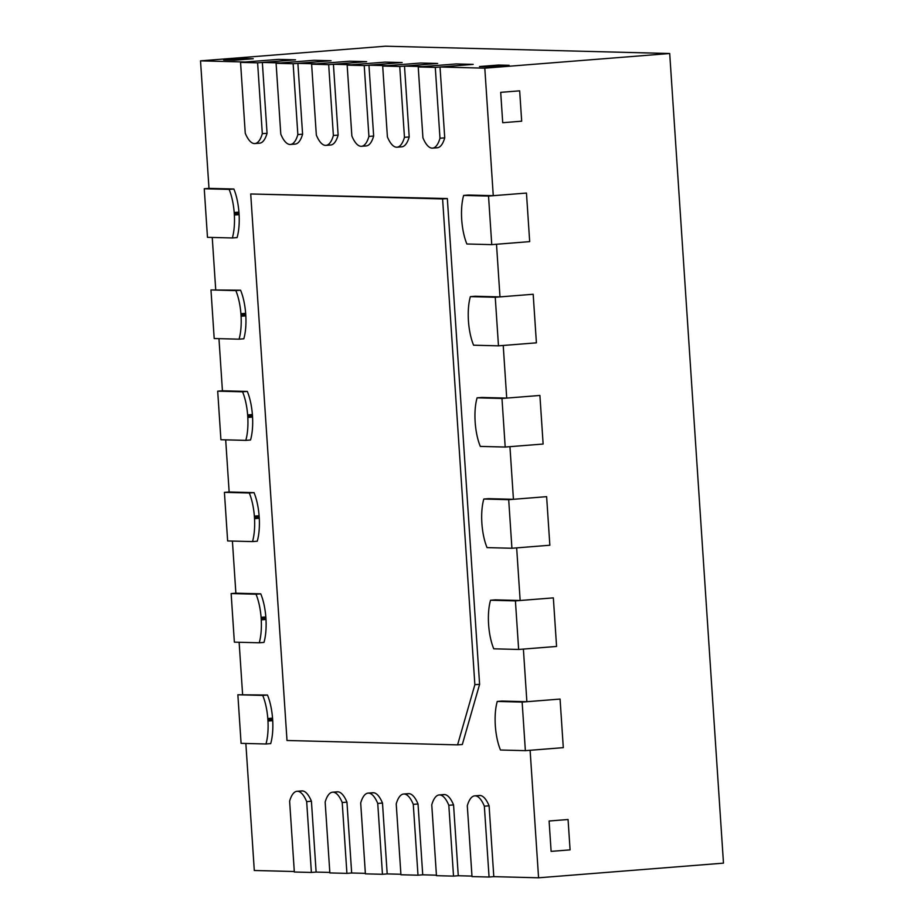 <?xml version="1.0" encoding="UTF-8"?>
<svg xmlns="http://www.w3.org/2000/svg" width="924" height="924" viewBox="0 0 924 924"><rect width="100%" height="100%" fill="white"/><g stroke="black" fill="none" stroke-linecap="round" stroke-linejoin="round"><path stroke-width="1.39" d="M489.062 877.026L472.002 876.587L467.301 805.74A34.303 11.954 85.5 0 1 474.717 795.853A24.151 8.42 85.5 0 1 474.774 795.853A24.151 8.42 85.5 0 1 475.086 795.841L475.225 795.841A24.151 8.42 85.5 0 1 475.594 795.876A34.303 11.954 85.5 0 1 484.349 806.178L489.096 805.809L493.797 876.645L489.062 877.026L484.349 806.178M453.522 876.114L436.463 875.675L431.762 804.827A34.303 11.954 85.5 0 1 439.177 794.94A24.151 8.42 85.5 0 1 439.235 794.94A24.151 8.42 85.5 0 1 439.547 794.929L439.685 794.929A24.151 8.42 85.5 0 1 440.067 794.963A34.303 11.954 85.5 0 1 448.821 805.266L453.557 804.896L458.269 875.733L453.522 876.114L448.821 805.266M417.994 875.201L400.935 874.762L396.223 803.915A34.303 11.954 85.5 0 1 403.638 794.028A24.151 8.42 85.5 0 1 403.707 794.016A24.151 8.42 85.5 0 1 404.007 794.016L404.158 794.016A24.151 8.42 85.5 0 1 404.527 794.051A34.303 11.954 85.5 0 1 413.282 804.354L418.029 803.984L422.73 874.82L417.994 875.201L413.282 804.354M382.455 874.289L365.396 873.85L360.695 803.002A34.303 11.954 85.5 0 1 368.11 793.115A24.151 8.42 85.5 0 1 368.168 793.104A24.151 8.42 85.5 0 1 368.48 793.104L368.618 793.104A24.151 8.42 85.5 0 1 368.988 793.139A34.303 11.954 85.5 0 1 377.743 803.441L382.49 803.06L387.191 873.908L382.455 874.289L377.743 803.441M346.916 873.365L329.856 872.926L325.156 802.09A34.303 11.954 85.5 0 1 332.571 792.203A24.151 8.42 85.5 0 1 332.628 792.191A24.151 8.42 85.5 0 1 332.94 792.18L333.079 792.191A24.151 8.42 85.5 0 1 333.46 792.226A34.303 11.954 85.5 0 1 342.215 802.529L346.95 802.148L351.663 872.995L346.916 873.365L342.215 802.529M439.986 138.23L435.285 67.394L473.215 64.38L456.156 63.941L473.215 64.38L440.02 67.013L444.733 137.861A34.303 11.954 85.5 0 1 437.318 147.748L432.571 148.129A34.303 11.954 85.5 0 0 439.986 138.23L444.733 137.861M435.285 67.394L418.226 66.955L422.926 137.792A34.303 11.954 85.5 0 0 431.693 148.106A24.151 8.42 -94.5 0 0 432.062 148.129L432.201 148.14A24.151 8.42 -94.5 0 0 432.513 148.129A24.151 8.42 -94.5 0 0 432.571 148.129M418.226 66.955L456.156 63.941L422.973 66.574L404.493 66.101L409.193 136.948A34.303 11.954 85.5 0 1 401.778 146.835L397.043 147.205A34.303 11.954 85.5 0 0 404.458 137.318L399.746 66.482L437.676 63.467L420.616 63.028L437.676 63.467L404.493 66.101M399.746 66.482L382.686 66.043L387.399 136.879A34.303 11.954 85.5 0 0 396.153 147.182A24.151 8.42 -94.5 0 0 396.523 147.216L396.673 147.228A24.151 8.42 -94.5 0 0 396.974 147.216A24.151 8.42 -94.5 0 0 397.043 147.205M404.458 137.318L409.193 136.948M382.686 66.043L420.616 63.028L387.433 65.662L368.953 65.188L373.654 136.036A34.303 11.954 85.5 0 1 366.239 145.923L361.503 146.292A34.303 11.954 85.5 0 0 368.919 136.405L364.218 65.569L402.148 62.555L385.089 62.116L402.148 62.555L368.953 65.188M364.218 65.569L347.158 65.13L351.859 135.967A34.303 11.954 85.5 0 0 360.614 146.269A24.151 8.42 -94.5 0 0 360.995 146.304L361.134 146.315A24.151 8.42 -94.5 0 0 361.446 146.304A24.151 8.42 -94.5 0 0 361.503 146.292M368.919 136.405L373.654 136.036M347.158 65.13L385.089 62.116L351.894 64.749L333.414 64.276L338.126 135.112A34.303 11.954 85.5 0 1 330.711 145.01L325.964 145.38A34.303 11.954 85.5 0 0 333.379 135.493L328.678 64.645L366.609 61.642L349.549 61.203L366.609 61.642L333.414 64.276M328.678 64.645L311.619 64.206L316.331 135.054A34.303 11.954 85.5 0 0 325.086 145.357A24.151 8.42 -94.5 0 0 325.456 145.391L325.594 145.391A24.151 8.42 -94.5 0 0 325.906 145.391A24.151 8.42 -94.5 0 0 325.964 145.38M333.379 135.493L338.126 135.112M311.619 64.206L349.549 61.203L316.366 63.837L297.886 63.363L302.587 134.199A34.303 11.954 85.5 0 1 295.172 144.098L290.436 144.467A34.303 11.954 85.5 0 0 297.851 134.581L293.139 63.733L331.069 60.73L314.021 60.291L331.069 60.73L297.886 63.363M293.139 63.733L276.091 63.294L280.792 134.142A34.303 11.954 85.5 0 0 289.547 144.444A24.151 8.42 -94.5 0 0 289.917 144.479L290.067 144.479A24.151 8.42 -94.5 0 0 290.367 144.479A24.151 8.42 -94.5 0 0 290.436 144.467M297.851 134.581L302.587 134.199M276.091 63.294L314.021 60.291L280.827 62.924L262.347 62.451L267.059 133.287A34.303 11.954 85.5 0 1 259.632 143.174L254.897 143.555A34.303 11.954 85.5 0 0 262.312 133.668L257.611 62.82L295.541 59.817L278.482 59.379L295.541 59.817L262.347 62.451M497.262 701.443A34.303 11.954 85.5 0 0 495.252 724.381A24.151 8.42 85.5 0 0 495.31 725.432L495.333 725.837A24.151 8.42 85.5 0 0 495.414 726.899A34.303 11.954 85.5 0 0 500.485 750.022L525.363 750.658L522.141 702.078L497.262 701.443L502.009 701.062L526.876 701.709L560.071 699.075L563.293 747.655L560.071 699.075L522.141 702.078M525.363 750.658L563.293 747.655L530.11 750.288L538.577 877.8L493.797 876.645M490.54 600.242A34.303 11.954 85.5 0 0 488.53 623.18A24.151 8.42 85.5 0 0 488.588 624.231L488.611 624.636A24.151 8.42 85.5 0 0 488.692 625.698A34.303 11.954 85.5 0 0 493.762 648.81L518.641 649.457L515.419 600.877L490.54 600.242L495.287 599.861L520.154 600.496L553.349 597.874L556.571 646.454L553.349 597.874L515.419 600.877M518.641 649.457L556.571 646.454L523.388 649.075L526.876 701.709M483.818 499.029A34.303 11.954 85.5 0 0 481.808 521.968A24.151 8.42 85.5 0 0 481.866 523.03L481.889 523.434A24.151 8.42 85.5 0 0 481.97 524.486A34.303 11.954 85.5 0 0 487.04 547.609L511.919 548.255L508.697 499.676L483.818 499.029L488.565 498.66L513.432 499.295L546.627 496.662L549.849 545.241L546.627 496.662L508.697 499.676M511.919 548.255L549.849 545.241L516.666 547.874L520.154 600.496M477.096 397.828A34.303 11.954 85.5 0 0 475.086 420.767A24.151 8.42 85.5 0 0 475.144 421.829L475.167 422.233A24.151 8.42 85.5 0 0 475.248 423.284A34.303 11.954 85.5 0 0 480.318 446.408L505.197 447.043L501.975 398.463L477.096 397.828L481.843 397.459L506.71 398.094L539.905 395.46L543.127 444.04L539.905 395.46L501.975 398.463M505.197 447.043L543.127 444.04L509.944 446.673L513.432 499.295M262.728 695.414L237.861 694.767L267.475 695.033A34.303 11.954 85.5 0 1 272.545 718.156L267.81 718.537A34.303 11.954 85.5 0 0 262.728 695.414L267.475 695.033M267.972 721.043A34.303 11.954 85.5 0 1 265.962 743.993L270.697 743.612A34.303 11.954 85.5 0 0 272.719 720.674L267.972 721.043A24.151 8.42 -94.5 0 0 267.914 719.992L267.879 719.588A24.151 8.42 -94.5 0 0 267.81 718.537M237.861 694.767L241.083 743.346L265.962 743.993M256.006 594.201L231.139 593.566L235.874 593.196L260.753 593.832A34.303 11.954 85.5 0 1 265.823 616.955L261.088 617.324A34.303 11.954 85.5 0 0 256.006 594.201L260.753 593.832M261.249 619.842A34.303 11.954 85.5 0 1 259.24 642.781L263.975 642.411A34.303 11.954 85.5 0 0 265.997 619.473L261.249 619.842A24.151 8.42 -94.5 0 0 261.192 618.791L261.157 618.387A24.151 8.42 -94.5 0 0 261.088 617.324M231.139 593.566L234.361 642.145L259.24 642.781M249.284 493L224.417 492.365L229.152 491.984L254.031 492.631A34.303 11.954 85.5 0 1 259.101 515.754L254.366 516.123A34.303 11.954 85.5 0 0 249.284 493L254.031 492.631M254.527 518.641A34.303 11.954 85.5 0 1 252.518 541.579L257.253 541.21A34.303 11.954 85.5 0 0 259.274 518.26L254.527 518.641A24.151 8.42 -94.5 0 0 254.47 517.59L254.435 517.186A24.151 8.42 -94.5 0 0 254.366 516.123M224.417 492.365L227.639 540.944L252.518 541.579M242.562 391.799L217.694 391.164L222.43 390.783L247.309 391.418A34.303 11.954 85.5 0 1 252.379 414.541L247.644 414.922A34.303 11.954 85.5 0 0 242.562 391.799L247.309 391.418M247.805 417.44A34.303 11.954 85.5 0 1 245.796 440.378L250.531 439.997A34.303 11.954 85.5 0 0 252.552 417.059L247.805 417.44A24.151 8.42 -94.5 0 0 247.748 416.377L247.713 415.973A24.151 8.42 -94.5 0 0 247.644 414.922M217.694 391.164L220.917 439.732L245.796 440.378M479.602 684.326L462.323 744.501L457.576 744.871L474.867 684.696L442.596 198.926L447.343 198.544L479.602 684.326L474.867 684.696M457.576 744.871L287.006 740.494L250.716 193.982L442.596 198.926M250.716 193.982L447.343 198.544M234.28 60.233L223.631 59.956L242.585 58.455L253.245 58.732L242.585 58.455L223.631 59.956L234.28 60.233L253.245 58.732L234.28 60.233M551.12 851.374L549.099 821.009L568.064 819.507L570.085 849.872L568.064 819.507L549.099 821.009L551.12 851.374L570.085 849.872L551.12 851.374M502.714 122.707L500.704 92.342L519.669 90.841L521.679 121.194L519.669 90.841L500.704 92.342L502.714 122.707L521.679 121.194L502.714 122.707M490.136 66.817L479.475 66.54L498.44 65.038L509.101 65.304L498.44 65.038L479.475 66.54L490.136 66.817L509.101 65.304L490.136 66.817M311.388 872.452L294.329 872.013L289.616 801.177A34.303 11.954 85.5 0 1 297.043 791.291A24.151 8.42 85.5 0 1 297.101 791.279A24.151 8.42 85.5 0 1 297.401 791.267L297.551 791.279A24.151 8.42 85.5 0 1 297.921 791.314A34.303 11.954 85.5 0 1 306.676 801.616L311.423 801.235L316.123 872.083L311.388 872.452L306.676 801.616M257.611 62.82L240.552 62.382L245.253 133.229A34.303 11.954 85.5 0 0 254.019 143.532A24.151 8.42 -94.5 0 0 254.389 143.566L254.527 143.566A24.151 8.42 -94.5 0 0 254.839 143.555A24.151 8.42 -94.5 0 0 254.897 143.555M262.312 133.668L267.059 133.287M240.552 62.382L278.482 59.379L245.287 62.012L200.52 60.857L385.423 46.2L669.704 53.511L723.48 863.143L538.577 877.8M470.374 296.627A34.303 11.954 85.5 0 0 468.364 319.565A24.151 8.42 85.5 0 0 468.422 320.616L468.445 321.021A24.151 8.42 85.5 0 0 468.526 322.083A34.303 11.954 85.5 0 0 473.596 345.206L498.475 345.842L495.252 297.262L470.374 296.627L475.121 296.246L499.988 296.893L533.183 294.259L536.405 342.839L533.183 294.259L495.252 297.262M498.475 345.842L536.405 342.839L503.222 345.472L506.71 398.094M463.652 195.426A34.303 11.954 85.5 0 0 461.642 218.364A24.151 8.42 85.5 0 0 461.7 219.415L461.723 219.82A24.151 8.42 85.5 0 0 461.804 220.871A34.303 11.954 85.5 0 0 466.874 243.994L491.753 244.641L488.53 196.061L463.652 195.426L468.399 195.045L493.266 195.68L526.461 193.058L529.683 241.626L526.461 193.058L488.53 196.061M491.753 244.641L529.683 241.626L496.5 244.259L499.988 296.893M235.839 290.598L210.972 289.951L240.587 290.217A34.303 11.954 85.5 0 1 245.657 313.34L240.921 313.721A34.303 11.954 85.5 0 0 235.839 290.598L240.587 290.217M241.083 316.227A34.303 11.954 85.5 0 1 239.073 339.177L243.809 338.796A34.303 11.954 85.5 0 0 245.83 315.858L241.083 316.227A24.151 8.42 -94.5 0 0 241.025 315.176L240.991 314.772A24.151 8.42 -94.5 0 0 240.921 313.721M210.972 289.951L214.195 338.531L239.073 339.177M229.117 189.385L204.25 188.75L208.986 188.369L233.864 189.016A34.303 11.954 85.5 0 1 238.935 212.139L234.199 212.508A34.303 11.954 85.5 0 0 229.117 189.385L233.864 189.016M234.361 215.026A34.303 11.954 85.5 0 1 232.351 237.965L237.087 237.595A34.303 11.954 85.5 0 0 239.108 214.657L234.361 215.026A24.151 8.42 -94.5 0 0 234.303 213.975L234.269 213.571A24.151 8.42 -94.5 0 0 234.199 212.508M204.25 188.75L207.473 237.329L232.351 237.965M471.968 876.091L458.269 875.733M439.293 794.929L443.924 794.559A24.151 8.42 85.5 0 1 443.982 794.559A24.151 8.42 85.5 0 1 444.282 794.548L444.432 794.559A24.151 8.42 85.5 0 1 444.802 794.582A34.303 11.954 85.5 0 1 453.557 804.896M436.428 875.178L422.73 874.82M403.765 794.016L408.385 793.647A24.151 8.42 85.5 0 1 408.443 793.647A24.151 8.42 85.5 0 1 408.755 793.635L408.893 793.635A24.151 8.42 85.5 0 1 409.263 793.67A34.303 11.954 85.5 0 1 418.029 803.984M400.901 874.266L387.191 873.908M368.226 793.104L372.846 792.734A24.151 8.42 85.5 0 1 372.903 792.734A24.151 8.42 85.5 0 1 373.215 792.723L373.365 792.723A24.151 8.42 85.5 0 1 373.735 792.757A34.303 11.954 85.5 0 1 382.49 803.06M365.361 873.342L351.663 872.995M332.698 792.191L337.318 791.822A24.151 8.42 85.5 0 1 337.376 791.822A24.151 8.42 85.5 0 1 337.687 791.81L337.826 791.81A24.151 8.42 85.5 0 1 338.196 791.845A34.303 11.954 85.5 0 1 346.95 802.148M329.833 872.429L316.123 872.083M297.158 791.279L301.778 790.909A24.151 8.42 85.5 0 1 301.836 790.909A24.151 8.42 85.5 0 1 302.148 790.898L302.287 790.898A24.151 8.42 85.5 0 1 302.656 790.932A34.303 11.954 85.5 0 1 311.423 801.235M294.294 871.517L254.296 870.489L245.853 743.474M272.719 720.674A24.151 8.42 -94.5 0 0 272.649 719.623L272.626 719.219A24.151 8.42 -94.5 0 0 272.545 718.156M242.596 694.398L239.131 642.272M265.997 619.473A24.151 8.42 -94.5 0 0 265.927 618.41L265.904 618.006A24.151 8.42 -94.5 0 0 265.823 616.955M235.874 593.196L232.409 541.06M259.274 518.26A24.151 8.42 -94.5 0 0 259.205 517.209L259.182 516.805A24.151 8.42 -94.5 0 0 259.101 515.754M229.152 491.984L225.687 439.859M252.552 417.059A24.151 8.42 -94.5 0 0 252.483 416.008L252.46 415.604A24.151 8.42 -94.5 0 0 252.379 414.541M222.43 390.783L218.965 338.658M245.83 315.858A24.151 8.42 -94.5 0 0 245.761 314.807L245.738 314.391A24.151 8.42 -94.5 0 0 245.657 313.34M215.708 289.582L212.243 237.456M239.108 214.657A24.151 8.42 -94.5 0 0 239.039 213.594L239.016 213.19A24.151 8.42 -94.5 0 0 238.935 212.139M208.986 188.369L200.52 60.857M254.839 143.555L259.575 143.185A24.151 8.42 -94.5 0 0 259.632 143.174M290.367 144.479L295.114 144.098A24.151 8.42 -94.5 0 0 295.172 144.098M325.906 145.391L330.653 145.01A24.151 8.42 -94.5 0 0 330.711 145.01M361.446 146.304L366.181 145.923A24.151 8.42 -94.5 0 0 366.239 145.923M396.974 147.216L401.721 146.835A24.151 8.42 -94.5 0 0 401.778 146.835M432.513 148.129L437.248 147.759A24.151 8.42 -94.5 0 0 437.318 147.748M440.02 67.013L484.8 68.168L493.266 195.68M474.832 795.841L479.452 795.483A24.151 8.42 85.5 0 1 479.51 795.472A24.151 8.42 85.5 0 1 479.822 795.46L479.96 795.472A24.151 8.42 85.5 0 1 480.341 795.506A34.303 11.954 85.5 0 1 489.096 805.809M484.8 68.168L669.704 53.511M475.225 795.841L479.96 795.472M475.594 795.876L480.341 795.506M475.086 795.841L479.822 795.46M439.685 794.929L444.432 794.559M440.067 794.963L444.802 794.582M439.547 794.929L444.282 794.548M404.158 794.016L408.893 793.635M404.527 794.051L409.263 793.67M404.007 794.016L408.755 793.635M368.618 793.104L373.365 792.723M368.988 793.139L373.735 792.757M368.48 793.104L373.215 792.723M333.079 792.191L337.826 791.81M333.46 792.226L338.196 791.845M332.94 792.18L337.687 791.81M267.879 719.588L272.626 719.219M267.914 719.992L272.649 719.623M261.157 618.387L265.904 618.006M261.192 618.791L265.927 618.41M254.435 517.186L259.182 516.805M254.47 517.59L259.205 517.209M247.713 415.973L252.46 415.604M247.748 416.377L252.483 416.008M297.551 791.279L302.287 790.898M297.921 791.314L302.656 790.932M297.401 791.267L302.148 790.898M240.991 314.772L245.738 314.391M241.025 315.176L245.761 314.807M234.269 213.571L239.016 213.19M234.303 213.975L239.039 213.594M474.774 795.853L479.51 795.472M439.235 794.94L443.982 794.559M403.707 794.016L408.443 793.647M368.168 793.104L372.903 792.734M332.628 792.191L337.376 791.822M297.101 791.279L301.836 790.909"/></g></svg>
